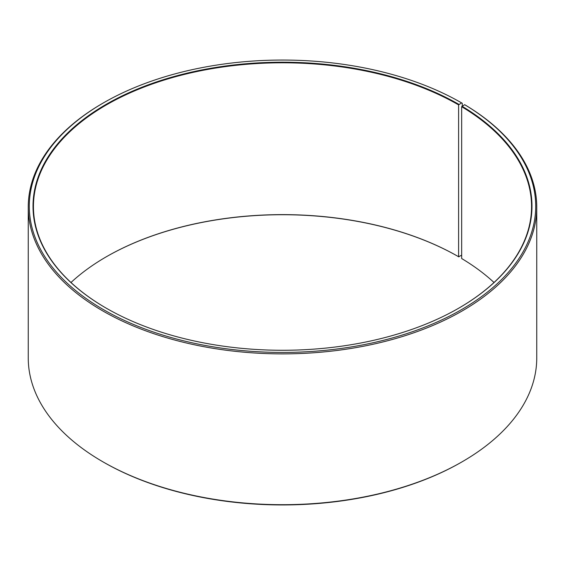 <?xml version="1.0" encoding="UTF-8"?>
<svg xmlns="http://www.w3.org/2000/svg" width="565" height="565" viewBox="0 0 565 565"><rect width="100%" height="100%" fill="white"/><g stroke="black" fill="none" stroke-linecap="round" stroke-linejoin="round"><path stroke-width="0.85" d="M464.649 104.687A253.212 146.194 180 0 1 459.451 310.807A253.212 146.194 180 0 1 102.413 309.013A253.212 146.194 180 0 1 103.451 102.872L102.717 103.296A254.25 146.787 180 0 0 28.25 207.087A254.25 146.787 180 0 0 282.5 353.881A254.25 146.787 180 0 0 536.75 207.087A254.25 146.787 180 0 0 465.391 105.118L464.649 104.687L461.661 106.693L461.661 258.53A249.059 143.793 180 0 1 494.015 282.5M461.661 106.693A249.059 143.793 180 0 1 531.559 206.578A249.059 143.793 180 0 1 458.759 308.172M106.241 308.172A249.059 143.793 180 0 1 33.441 206.578A249.059 143.793 180 0 1 187.192 73.733A249.059 143.793 180 0 1 458.611 104.899L458.611 256.743L461.661 255.196M70.985 282.5A249.059 143.793 180 0 1 106.382 256.743A249.059 143.793 180 0 1 458.611 256.743M106.241 256.828A249.476 144.033 180 0 1 458.907 256.913M536.75 207.087L536.75 357.913A254.25 146.787 180 0 1 462.283 461.704L461.548 462.128A253.212 146.194 180 0 1 103.451 462.128L102.717 461.704A254.25 146.787 180 0 1 28.25 357.913L28.25 207.087M462.283 461.704A254.25 146.787 180 0 1 102.717 461.704M462.283 106.008L462.283 103.289L461.548 102.865L458.611 104.899M103.451 102.872A253.212 146.194 180 0 1 461.548 102.865M461.958 106.185A249.476 144.033 180 0 1 458.907 308.087A249.476 144.033 180 0 1 106.093 308.087A249.476 144.033 180 0 1 106.093 104.391A249.476 144.033 180 0 1 458.907 104.391"/></g></svg>
